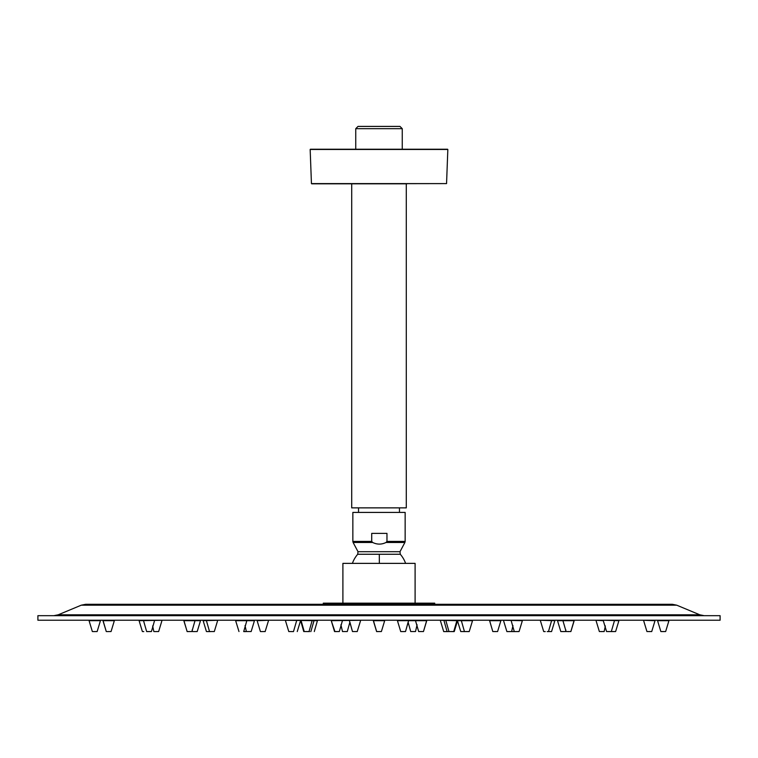 <?xml version="1.0" encoding="UTF-8"?>
<svg xmlns="http://www.w3.org/2000/svg" width="758" height="758" viewBox="0 0 758 758"><rect width="100%" height="100%" fill="white"/><g stroke="black" fill="none" stroke-linecap="round" stroke-linejoin="round"><path stroke-width="1.14" d="M355.748 128.68L358.022 126.406L399.978 126.406L402.252 128.68L355.748 128.68L355.748 149.222M446.557 183.597L447.836 149.478L310.164 149.478L311.443 183.597L446.557 183.597L311.671 183.815L351.712 183.815L351.712 507.869L406.288 507.869L406.288 183.815M351.02 183.815L406.98 183.815M447.618 149.241L310.382 149.241L447.836 149.478M434.713 604.306L434.713 603.169L323.287 603.169L323.287 604.306L85.654 604.306L672.346 604.306L676.723 605.178L81.277 605.178L58.195 614.804L699.805 614.804L704.182 615.676M720.1 615.676L37.9 615.676L37.9 620.224L720.1 620.224L720.1 615.676M415.1 603.169L415.1 563.374L342.9 563.374L342.9 603.169M357.719 554.259L358.003 551.701L399.997 551.701L400.281 554.259L357.719 554.259A28.198 28.198 0 0 0 352.404 563.374M371.714 541.411L371.714 533.386L386.968 533.386L386.968 541.411L405.151 541.411L405.151 512.417L352.849 512.417L352.849 541.411L371.714 541.411L372.68 542.482L353.114 542.482L358.013 551.701M399.997 551.701L404.886 542.482L386.002 542.482C381.577 544.642 377.133 544.642 372.68 542.482M386.002 542.482L386.968 541.411M342.493 631.547L347.287 631.547L342.493 631.547L340.911 624.772M360.562 620.281L331.246 620.679L360.505 620.224M292.796 631.594L288.789 631.547M317.564 620.281L285.472 620.281L317.564 620.679M243.905 631.594L245.763 631.594M193.044 631.594L197.203 631.547L200.491 620.679L183.824 620.679L187.169 631.594L191.907 631.547L187.112 631.547L183.824 620.281L200.491 620.679M193.934 631.594L197.203 631.547M143.016 631.594L143.783 631.594M161.928 620.281L139.093 620.679L161.871 620.224M92.988 631.594L97.147 631.547L100.435 620.679L89.065 620.679L92.353 631.547M93.755 631.594L97.147 631.547M415.507 631.547L410.713 631.547L415.507 631.547L417.089 624.772M415.441 620.224L397.438 620.679L426.754 620.679L423.466 631.547L418.672 631.547L415.384 620.281L426.697 620.224M402.65 631.594L403.597 631.594L402.65 631.594M402.763 631.594L403.474 631.594M410.713 631.547L408.117 622.166L405.511 631.547L404.886 631.594M349.249 620.224L352.489 631.547L357.274 631.547L352.536 631.547M472.471 620.224L440.398 620.281L457.548 620.679L454.26 631.547L443.809 631.594M512.237 631.594L514.095 631.594M494.917 631.594L495.467 631.594M489.507 620.679L500.877 620.679L497.589 631.547L492.795 631.547L489.507 620.281L500.82 620.224M443.743 631.594L447.476 631.594M445.031 631.594L444.321 631.594M309.596 631.594L303.74 631.547L300.547 620.281M260.932 631.594L265.205 631.547L260.932 631.594M268.493 620.281L257.123 620.679L268.436 620.224M457.008 620.224L453.72 631.594L454.26 631.547L457.548 620.679L472.528 620.679L469.23 631.547L460.741 631.547L457.453 620.679M465.204 631.594L460.741 631.547M334.951 631.594L339.328 631.547L334.534 631.547L331.246 620.679L334.951 631.594M562.322 631.594L565.591 631.547L560.797 631.547L557.509 620.679L574.176 620.679L570.888 631.547L566.093 631.547L562.806 620.281L574.119 620.224M561.432 631.594L560.797 631.547M554.799 620.224L540.397 620.281L554.856 620.679L551.568 631.547L550.933 631.594M508.334 631.594L510.162 631.594M522.3 620.224L503.558 620.281L522.357 620.679L519.069 631.547L511.006 631.594M508.552 631.594L507.481 631.594M443.856 620.224L447.097 631.547L447.817 631.594M310.846 631.594L314.144 620.224M251.154 631.547L246.359 631.547L251.154 631.547L254.442 620.679L235.643 620.679L238.978 631.547M207.067 631.594L209.568 631.547M207.19 631.594L210.468 631.594M217.603 620.281L203.144 620.679L217.546 620.224M468.605 631.594L469.174 631.594L468.605 631.594M662.255 631.594L665.647 631.547L660.853 631.547L657.565 620.679L668.935 620.679L665.647 631.547M661.488 631.594L660.853 631.547M649.634 631.594L649.038 631.594L649.634 631.594M654.969 620.224L643.656 620.281L655.026 620.679L651.728 631.547L651.103 631.594M608.532 631.594L609.394 631.594L608.532 631.594M611.46 631.594L610.73 631.594M603.34 620.224L618.907 620.679L615.619 631.547L606.571 631.547L603.283 620.679L596.072 620.281L618.85 620.224M608.636 631.594L609.29 631.594M551.568 631.547L547.2 631.594M551.71 620.224L548.47 631.547L547.845 631.594M545.229 631.594L544.32 631.594M461.215 620.224L464.446 631.547L468.539 631.594M384.628 620.224L373.315 620.281L376.66 631.594L381.397 631.547L376.603 631.547L373.315 620.679L384.685 620.679L381.397 631.547M285.472 620.679L288.77 631.547L293.479 631.594L296.785 620.224M217.603 620.679L214.315 631.547L209.53 631.547L214.277 631.547M143.404 620.224L146.645 631.547L151.429 631.547L146.701 631.594M106.897 631.594L111.056 631.547L114.344 620.679L102.974 620.679L106.272 631.547L102.974 620.281L114.344 620.679M107.058 631.594L111.056 631.547M612.227 631.594L615.619 631.547M602.051 631.594L601.464 631.594L602.051 631.594M596.072 620.679L599.36 631.547L604.154 631.547L605.358 625.937L604.154 631.547L603.52 631.594M568.055 631.594L568.926 631.594M568.159 631.594L568.813 631.594M511.044 620.224L514.275 631.547L517.799 631.594M519.069 631.547L518.434 631.594M515.828 631.594L514.909 631.594M445.751 620.224L448.982 631.547L453.076 631.594M453.72 631.594L453.142 631.594M300.992 620.224L304.223 631.547L308.999 631.547M245.781 631.547L243.678 631.547M154.48 631.594L158.64 631.547L161.928 620.679M154.641 631.594L158.64 631.547M379.36 563.374L379.294 554.259M405.151 541.411L404.886 542.482M330.706 603.169L330.706 604.306M372.746 603.169L372.746 604.306M385.254 603.169L385.254 604.306M427.294 603.169L427.294 604.306M89.122 620.224L100.435 620.679M408.751 620.224L405.511 631.547L400.783 631.594M357.226 631.547L360.562 620.679M314.295 631.547L317.545 620.224M557.509 620.679L562.862 620.224M512.958 625.577L511.641 631.547L506.903 631.594L503.558 620.679M235.7 620.224L254.442 620.679M657.565 620.679L668.878 620.224M651.728 631.547L646.944 631.547L643.656 620.679M399.466 512.417L399.466 507.869M402.252 128.68L402.252 149.222M358.534 512.417L358.534 507.869M58.195 614.804L53.818 615.676M676.723 605.178L699.805 614.804M81.277 605.178L85.654 604.306M405.596 563.374A28.198 28.198 0 0 0 400.281 554.259M352.849 541.411L353.114 542.482M352.489 631.547L349.883 622.166L347.287 631.547M297.259 631.547L300.547 620.679M192.162 629.907L192.409 631.547M139.093 620.679L142.381 631.547M397.438 620.679L400.726 631.547M257.123 620.679L260.411 631.547L257.123 620.679M443.686 631.547L440.398 620.679M265.148 631.594L268.493 620.679M423.466 631.547L426.754 620.281M339.328 631.547L342.559 620.224M203.144 620.679L206.432 631.547L203.144 620.679M565.838 629.907L565.591 631.547M245.042 625.577L246.359 631.547M611.299 631.594L614.596 620.224M543.685 631.547L540.397 620.679M376.603 631.547L373.315 620.679L376.603 631.547M209.53 631.547L206.29 620.224M154.66 620.224L151.429 631.547M152.642 625.937L153.846 631.547L152.642 625.937M574.176 620.281L570.831 631.594M309.018 631.547L312.249 620.224M246.956 620.224L243.725 631.547M195.138 620.224L191.907 631.547"/></g></svg>
